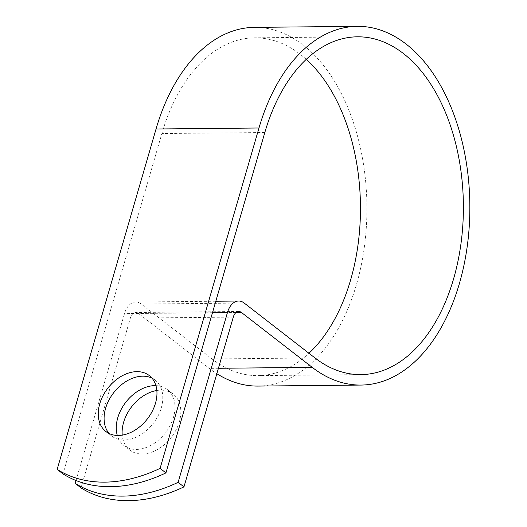 <?xml version="1.0" encoding="UTF-8"?>
<svg xmlns="http://www.w3.org/2000/svg" width="527" height="527" viewBox="0 0 527 527"><rect width="100%" height="100%" fill="white"/><g stroke="black" fill="none" stroke-linecap="round" stroke-linejoin="round"><path stroke-width="0.4" stroke-dasharray="2.63 1.98" d="M109.069 433.484A35.401 25.039 -52.2 0 0 111.75 436.06A35.401 25.039 -52.2 0 0 124.181 439.992A35.401 25.039 -52.2 0 0 158.067 415.869A35.401 25.039 -52.2 0 0 155.142 380.112A35.401 25.039 -52.2 0 0 151.98 378.149M156.842 390.494A35.401 25.039 127.8 0 1 160.742 390.158A35.401 25.039 127.8 0 1 173.166 394.091A35.401 25.039 127.8 0 1 176.09 429.848A35.401 25.039 127.8 0 1 142.204 453.971A35.401 25.039 127.8 0 1 129.774 450.038A35.401 25.039 127.8 0 1 122.231 435.118M155.926 385.639A35.401 25.039 127.8 0 1 167.322 389.552A35.401 25.039 127.8 0 1 170.247 425.315A35.401 25.039 127.8 0 1 136.355 449.439A35.401 25.039 127.8 0 1 123.931 445.506A35.401 25.039 127.8 0 1 117.297 435.447M306.279 59.36A168.903 104.201 89.4 0 0 254.594 37.825A168.903 104.201 89.4 0 0 161.888 133.542L63.003 473.905M76.007 480.525L124.504 313.598A20.401 12.589 -90.6 0 1 135.702 302.03A20.401 12.589 -90.6 0 1 141.243 304.046L212.032 358.94A168.903 104.201 89.4 0 0 257.914 375.619A168.903 104.201 89.4 0 0 308.954 353.268M81.026 487.883L130.347 318.13A9.941 6.133 -90.6 0 1 135.801 312.498A9.941 6.133 -90.6 0 1 138.502 313.479L209.291 368.373A179.371 110.657 89.4 0 0 216.847 373.689M258.019 386.08A179.371 110.657 89.4 0 0 366.911 205.635A179.371 110.657 89.4 0 0 254.488 27.364M264.824 132.527L161.888 133.542M212.473 312.728L124.504 313.598M233.283 317.116L130.347 318.13M314.962 357.932L212.032 358.94M244.179 303.032L141.243 304.046M236.056 312.518L138.502 313.479M218.415 368.281L209.291 368.373M111.75 436.06L105.907 431.527M123.931 445.506L129.774 450.038M357.523 36.811L254.594 37.825M360.85 374.605L257.914 375.619M215.806 301.246L135.702 302.03M238.738 311.483L135.801 312.498M167.322 389.552L173.166 394.091M155.142 380.112L149.299 375.573"/><path stroke-width="0.79" d="M136.868 371.647A35.401 25.039 -52.2 0 0 102.982 395.764A35.401 25.039 -52.2 0 0 105.907 431.527A35.401 25.039 -52.2 0 0 118.331 435.46A35.401 25.039 -52.2 0 0 152.224 411.337A35.401 25.039 -52.2 0 0 149.299 375.573A35.401 25.039 -52.2 0 0 136.868 371.647M151.98 378.149A35.401 25.039 -52.2 0 0 142.718 376.179A35.401 25.039 -52.2 0 0 110.084 398.03A35.401 25.039 -52.2 0 0 109.069 433.484M122.231 435.118A35.401 25.039 127.8 0 1 156.842 390.494M117.297 435.447A35.401 25.039 127.8 0 1 125.439 402.714A35.401 25.039 127.8 0 1 154.898 385.626A35.401 25.039 127.8 0 1 155.926 385.639M76.007 480.525L75.183 483.351A152.599 107.916 -52.2 0 0 178.119 482.337L227.433 312.583A20.401 12.589 -90.6 0 1 238.632 301.022A20.401 12.589 -90.6 0 1 244.179 303.032L314.962 357.932A168.903 104.201 89.4 0 0 360.85 374.605A168.903 104.201 89.4 0 0 463.385 204.687A168.903 104.201 89.4 0 0 357.523 36.811A168.903 104.201 89.4 0 0 264.824 132.527L165.939 472.897A152.599 107.916 127.8 0 1 63.003 473.905L57.16 469.373L156.045 129.003A179.371 110.657 89.4 0 1 254.488 27.364L357.425 26.35A179.371 110.657 89.4 0 0 258.981 127.995L160.089 468.358A152.599 107.916 127.8 0 1 57.16 469.373M178.119 482.337L183.963 486.876A152.599 107.916 127.8 0 1 81.026 487.883L75.183 483.351M183.963 486.876L233.283 317.116A9.941 6.133 -90.6 0 1 238.738 311.483A9.941 6.133 -90.6 0 1 241.438 312.465L312.221 367.359A179.371 110.657 89.4 0 0 360.949 385.066A179.371 110.657 89.4 0 0 469.84 204.621A179.371 110.657 89.4 0 0 357.425 26.35M216.847 373.689A179.371 110.657 89.4 0 0 258.019 386.08L360.949 385.066M308.954 353.268A168.903 104.201 89.4 0 0 360.455 205.899A168.903 104.201 89.4 0 0 306.279 59.36M160.089 468.358L165.939 472.897M227.433 312.583L212.473 312.728M258.981 127.995L156.045 129.003M241.438 312.465L236.056 312.518M312.221 367.359L218.415 368.281M238.632 301.022L215.806 301.246"/></g></svg>

